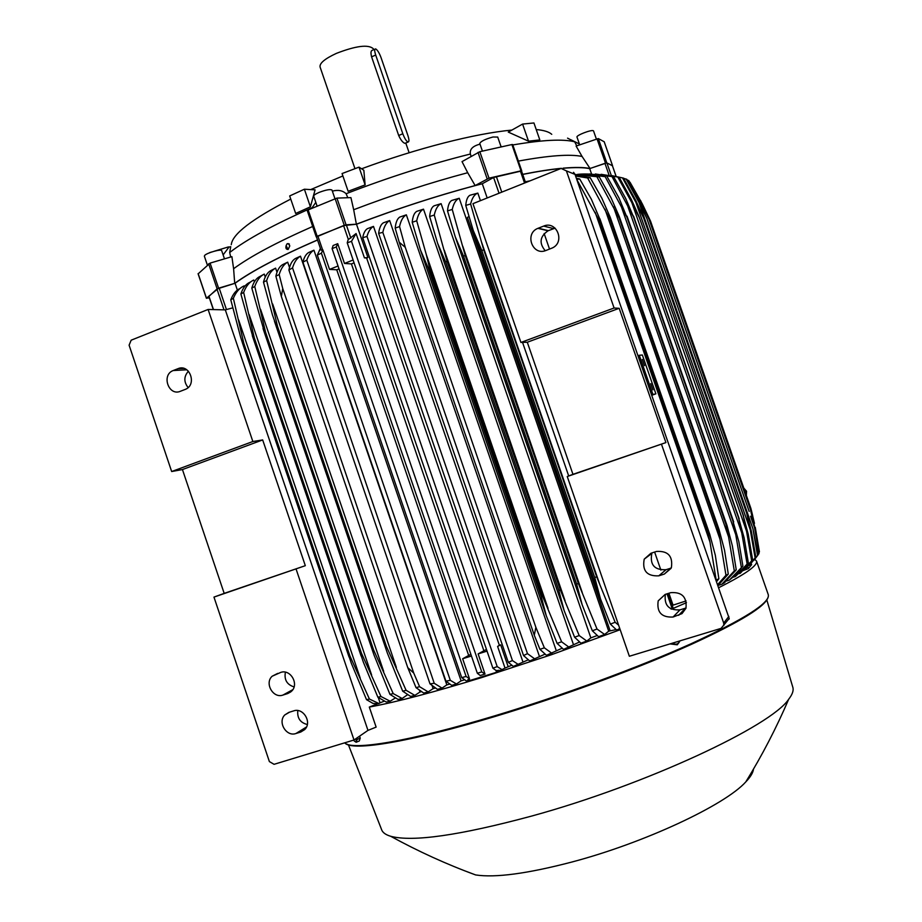 <?xml version="1.0" encoding="UTF-8"?>
<svg xmlns="http://www.w3.org/2000/svg" width="922" height="922" viewBox="0 0 922 922"><rect width="100%" height="100%" fill="white"/><g stroke="black" fill="none" stroke-linecap="round" stroke-linejoin="round"><path stroke-width="1.38" d="M563.042 168.173C574.855 167.147 583.857 167.251 590.045 168.484L606.791 162.871L612.438 165.764M561.463 168.311C550.538 169.36 537.607 171.365 522.693 174.339M521.529 170.985L512.678 144.535L511.906 144.547L479.832 151.692L462.026 161.627L467.708 172.714C430.24 182.671 392.23 195.015 353.679 209.732L356.376 224.196L346.073 224.818L336.922 198.103L307.164 210.32L316.234 236.85M356.376 224.196C396.587 208.868 436.164 195.994 475.13 185.553L488.994 178.165L521.737 170.674M316.603 237.277L317.168 236.286L346.073 224.818M317.514 239.951C279.585 256.385 251.983 270.849 234.707 283.354L218.595 288.183L210.089 263.104L198.195 273.788M209.34 297.864L206.47 298.186L218.595 288.183M317.537 240.02C279.769 256.397 252.271 270.814 235.052 283.273L216.947 289.012L208.983 296.331M487.185 197.965L482.275 183.755C441.373 194.381 399.445 207.876 356.503 224.23L343.583 225.579L316.477 236.908L321.006 250.15L322.861 249.874L321.421 253.193L466.106 676.471L469.448 678.638L462.648 658.757L470.865 654.286M482.275 183.755L493.593 177.485L499.044 193.228M521.403 170.996L493.593 177.485M522.716 174.419C537.434 171.492 550.203 169.51 561.025 168.472M563.503 168.242C574.925 167.297 583.661 167.424 589.7 168.622L604.947 163.344L609.062 175.134M612.369 165.649L606.907 162.952L604.947 163.344M749.206 565.451L757.55 555.517L752.928 528.732L638.981 202.437L646.76 218.226L639.672 202.713L626.879 179.364L623.629 178.326M752.928 528.732L758.011 554.963L754.127 560.103M638.981 202.437L626.096 179.006M468.226 680.828L467.846 679.71L468.226 680.828L469.828 680.528L496.589 672.265L505.026 668.093L497.603 646.437L499.367 645.273L366.622 258.022L364.432 257.86L356.088 233.543L348.159 239.697L347.225 242.832L351.501 241.334L497.2 666.618L492.89 668.173L347.225 242.832M364.432 257.86L367.924 257.538L366.622 258.022M356.503 224.23L367.924 257.538M356.088 233.543L351.501 241.334M496.589 672.265L495.955 670.432L492.89 668.173M487.047 651.116L478.126 653.905L486.459 649.411M354.083 262.862L351.42 263.911L344.482 263.45L353.103 260.016M483.716 650.275L351.42 263.911M344.482 263.45L337.717 243.673L336.311 246.935L481.745 671.908L485.018 674.04L478.126 653.905M481.745 671.908L477.354 673.267L480.224 675.526L485.018 674.04M477.354 673.267L332.093 248.629L336.311 246.935M337.717 243.673L333.107 245.529L332.093 248.629M339.019 268.878L336.761 269.8L329.534 269.397L338.04 266.009M468.514 655L336.761 269.8M471.453 656.003L462.648 658.757M329.534 269.397L322.861 249.874M466.106 676.471L461.715 677.612L317.318 255.06L321.421 253.193M317.318 255.06L320.407 248.398M468.122 680.54L466.463 681.035L461.715 677.612M467.846 679.71L469.448 678.638M495.955 670.432L500.473 670.559M497.2 666.618L502.455 669.925M505.026 668.093L511.675 665.269M499.367 645.273L500.692 644.847L508.091 666.422M500.692 644.847L497.603 646.437M251.418 281.394L249.781 282.374C245.851 284.045 242.878 287.906 240.873 293.98L243.65 292.447L254.276 337.74L253.239 338.27L240.873 293.98M254.391 281.832L253.769 280C249.413 281.994 246.047 286.143 243.65 292.447M263.531 274.491L259.969 276.45C256.304 278.144 253.573 282.017 251.798 288.079L254.772 286.535L265.548 332.151L264.568 332.623L251.798 288.079M265.548 332.151L373.571 649.849L393.21 693.586L389.948 694.381L398.097 699.441L402.165 698.484L407.455 694.773M265.248 277.026L264.257 274.088C260.119 276.104 256.961 280.253 254.772 286.535M276.992 272.244L275.597 268.152L271.045 270.492C267.576 272.197 265.063 276.081 263.485 282.132L266.631 280.576L277.545 326.469L276.658 326.884L272.474 315.001L263.485 282.132M277.545 326.469L386.376 646.264L406.106 690.301L402.695 691.189L410.601 696.433L414.854 695.372L420.006 692.019L419.498 690.52M420.006 692.019L421.25 691.707M289.508 267.507L287.687 262.171L282.904 264.499C279.62 266.228 277.268 270.111 275.862 276.151L279.17 274.583L282.743 288.563L413.736 673.048L407.778 667.643L281.348 296.458L275.862 276.151M413.736 673.048L419.591 686.694L416.041 687.662L423.74 693.067L428.165 691.892L433.121 688.63L432.153 685.807M433.121 688.63L435.207 688.077M430.021 683.894L437.466 689.368L442.041 688.1L446.824 684.896L300.491 256.189L295.478 258.494C292.355 260.223 290.165 264.061 288.897 270.031L292.539 267.876L434.227 683.283L430.021 683.894L288.897 270.031M446.824 684.896L449.636 684.112M445.948 681.197L451.722 685.357L456.448 683.986L461.081 680.839L313.941 250.196L308.709 252.49C306.046 254.034 304.11 257.261 302.912 262.159L306.819 260.142L450.282 680.298L445.948 681.197L302.912 262.159M461.081 680.839L464.527 679.837M235.052 283.273L237.369 290.107M244.503 286.661L244.226 285.855C239.616 287.825 235.997 291.974 233.347 298.29L230.777 299.811C233.059 293.922 236.147 290.153 240.054 288.494M233.347 298.29L243.788 343.238L242.74 343.814L240.55 336.876L230.777 299.811M243.788 343.238L349.968 656.049L369.422 699.049L378.93 703.544L380.06 702.829L378.262 697.516M232.736 307.856L225.302 309.873L208.107 309.458L131.155 340.195L129.103 345.197L171.665 471.534L252.859 441.523L262.678 439.932L305.32 565.682L213.962 597.099L269.385 761.595L274.065 764.315L354.013 739.997L367.97 730.385L376.13 727.112L369.319 707.07L377.64 703.786L372.949 703.382L366.518 699.66L351.351 663.321L242.74 343.814M348.816 656.337L349.968 656.049M366.518 699.66L369.422 699.049M238.602 319.865L360.237 678.143M313.941 250.196C310.852 251.937 308.478 255.256 306.819 260.142M300.491 256.189C296.953 258.125 294.302 262.021 292.539 267.876M287.687 262.171C283.884 264.199 281.049 268.337 279.17 274.583M281.348 296.458L282.743 288.563M416.041 687.662L407.778 667.643M275.597 268.152C271.633 270.169 268.648 274.318 266.631 280.576M402.695 691.189L387.355 653.053L276.658 326.884M385.419 646.529L386.376 646.264M272.67 303.983L396.379 667.436M389.948 694.381L374.009 654.989L264.568 332.623M372.511 650.137L373.571 649.849M260.534 309.262L383.69 671.423M254.276 337.74L361.412 653.122L380.959 696.513L390.167 701.227L395.181 698.046M390.167 701.227L386.295 702.057L377.87 697.216L363.418 662.296L253.239 338.27M360.283 653.41L361.412 653.122M377.87 697.216L380.959 696.513M249.159 314.563L371.624 675.008M377.64 703.786L378.93 703.544M380.06 702.829L384.197 701.204M393.21 693.586L402.165 698.484M406.106 690.301L414.854 695.372M419.591 686.694L428.165 691.892M434.227 683.283L442.041 688.1M450.282 680.298L456.448 683.986M208.107 309.458L252.859 441.523M180.366 391.297C168.576 396.391 161.166 374.874 173.209 370.54L178.027 368.662C189.655 363.533 197.296 384.681 185.472 389.315L180.366 391.297M188.422 371.186C183.789 376.441 183.685 381.904 188.123 387.563M213.962 597.099L224.184 593.376L182.441 469.552L171.665 471.534M182.441 469.552L262.678 439.932M224.184 593.376L305.32 565.682M297.806 710.562C297.068 718.065 300.238 722.71 307.314 724.508M285.394 672.184C284.045 679.733 286.938 684.643 294.072 686.913M287.768 693.54L282.939 695.073C273.166 698.749 264.291 683.237 272.151 676.229L280.645 672.449C290.28 668.75 299.281 683.917 291.686 691.097L287.768 693.54L290.914 691.811M300.768 732.022L295.927 733.52C286.339 737.047 277.407 722.11 284.794 714.942L288.793 712.406L293.634 710.897C303.073 707.347 312.132 721.949 305.009 729.267L300.768 732.022L304.733 729.567M296.089 569.07L354.013 739.997M225.302 309.873L367.97 730.385M310.403 206.816L295.674 213.478L289.681 195.948L304.387 189.217L315.094 189.863L310.403 206.816L304.387 189.217M342.88 175.952L310.668 189.598M290.753 199.071C252.19 218.883 232.367 234.084 231.272 244.676M223.124 254.91L229.002 247.05L230.719 246.67L229.682 252.513L230.684 257.019M312.201 208.003L312.155 207.692C274.088 224.438 246.6 239.374 229.682 252.513M312.155 207.692L315.808 202.344M551.748 134.324C548.993 131.823 543.819 130.233 536.224 129.553M511.883 130.083C475.925 133.321 416.583 148.373 361.574 168.795M373.329 48.866L373.272 48.693C368.27 44.244 355.984 45.812 336.403 53.372C324.844 58.731 319.404 63.272 320.072 67.006L354.97 168.668M405.346 143.175L404.735 143.29C402.718 142.461 400.701 139.867 398.684 135.488L371.589 56.841C370.586 52.877 370.84 50.687 372.327 50.295L375 49.131M402.822 133.759C404.516 138.277 406.199 141.008 407.893 141.976L408.123 142.023C409.264 141.769 409.195 139.614 407.904 135.557L381.028 57.567C379.345 53.096 377.628 50.249 375.865 49.027L375.485 48.912C374.39 49.131 374.459 51.183 375.703 55.055L402.822 133.759L398.684 135.488M209.628 252.616L211.887 251.937M214.181 251.245L228.506 246.9M332.346 191.131C338.086 189.621 342.673 190.485 346.107 193.724L347.825 197.723M471.119 156.371L470.393 154.032C429.894 164.128 388.462 177.358 346.107 193.724M470.393 154.032C469.563 149.433 472.548 146.206 479.348 144.339L480.028 144.201M500.934 146.368L501.994 146.748M576.757 145.849L574.66 141.804C563.065 138.842 542.447 139.89 512.816 144.95M574.66 141.804L567.56 138.139M570.822 139.729L579.419 144.016M522.578 124.078L533.93 122.96L539.819 139.914L528.513 141.17L508.276 132.1L522.578 124.078L528.513 141.17M365.124 184.896L348.136 191.292L342.062 173.555L359.027 167.136L363.844 170.27L365.124 184.896L359.027 167.136M312.685 226.478C276.681 242.325 250.323 256.408 233.6 268.728L231.895 256.662L210.089 263.104M207.335 264.96L204.35 256.166L204.73 255.359C207.07 252.801 221.384 248.79 221.672 250.611L221.683 250.669M353.679 209.732L350.925 197.608L336.922 198.103M317.053 205.998L313.699 196.202C313.572 195.28 315.405 194 319.219 192.364C326.054 189.817 330.307 189.045 331.989 190.07L332.001 190.128M521.645 170.628L512.678 144.535M482.425 151.116L479.774 143.475C480.8 141.297 485.203 139.141 492.982 136.998L497.719 137.067M590.045 168.484L582.07 156.452C570.015 153.951 548.786 155.495 518.406 161.085M582.07 156.452L576.112 146.068L598.32 138.565L604.198 141.769M579.696 144.823L576.999 137.101C575.835 135.453 591.567 129.38 593.376 130.774L593.572 130.993M233.6 268.728L234.707 283.354M286.143 245.575L287.076 243.777L289.37 244.053L288.805 244.295L289.808 245.874L288.16 249.436C286.131 249.505 285.451 248.214 286.143 245.575L288.021 249.493M287.918 243.569L289.37 244.053M475.13 185.553L467.708 172.714M620.183 629.714L551.252 654.781L481.561 677.612C433.905 692.215 396.495 702.034 369.319 707.07M610.352 624.09L600.487 598.874L594.759 577.541L596.672 576.838L615.147 622.281L610.352 624.09L616.564 629.945L619.895 628.896M592.339 630.775L582.174 604.809L576.653 584.11L578.371 583.488L597.03 629.046L592.339 630.775L598.62 636.71L604.625 634.463L608.704 631.19L616.046 629.588M574.579 637.217L564.103 610.445L558.824 590.472L560.322 589.942L579.189 635.558L574.579 637.217L580.952 643.187L586.795 641.067L590.852 637.874L597.087 635.569M557.107 643.395L546.285 615.781L541.272 596.638L542.539 596.188L561.613 641.816L557.107 643.395L563.572 649.388L579.419 642.046M539.923 649.33L534.287 635.258L399.226 242.232L405.277 247.35L535.866 627.306L544.349 647.82L539.923 649.33L546.492 655.323L562.028 648.258M523.546 655.565L378.631 233.358L382.826 232.379L527.465 653.64L523.546 655.565L529.747 661.005L544.925 654.194M508.299 662.307L362.715 237.703L366.991 236.447L512.448 660.578L508.299 662.307L513.335 666.41L528.133 659.864M754.784 559.297L756.547 561.083C757.861 565.44 745.287 574.279 718.826 587.637M686.475 602.665L671.412 609.154M512.448 660.578L518.613 664.693M527.465 653.64L535.152 659.184M544.349 647.82L552.048 653.41M535.866 627.306L534.287 635.258M399.226 242.232L395.169 228.103C395.803 222.214 397.359 218.526 399.825 217.039L406.348 214.826C403.121 216.532 400.851 220.45 399.549 226.582L395.169 228.103M399.549 226.582L405.277 247.35M561.613 641.816L569.266 647.382M573.334 644.248L423.498 209.167C420.271 210.804 418.012 214.665 416.709 220.773L426.275 254.518L429.341 267.242L428.085 267.668L541.272 596.638M429.341 267.242L542.539 596.188M426.275 254.518L548.048 608.382M428.085 267.668L420.409 249.897L412.203 222.271C412.802 216.416 414.301 212.786 416.732 211.369L423.498 209.167M416.709 220.773L412.203 222.271M579.189 635.558L586.795 641.067M590.852 637.874L441.119 203.647C437.869 205.18 435.587 208.971 434.274 215.045L447.112 261.364L445.614 261.848L558.824 590.472M447.112 261.364L560.322 589.942M444.312 250.265L565.036 600.648M445.614 261.848L437.627 243.281L429.652 216.532C430.217 210.712 431.692 207.139 434.078 205.813L441.119 203.647M434.274 215.045L429.652 216.532M597.03 629.046L604.625 634.463M608.704 631.19L459.225 198.276C455.917 199.694 453.601 203.416 452.241 209.444L465.241 255.555L463.512 256.109L576.653 584.11M465.241 255.555L578.371 583.488M462.775 246.243L582.255 592.546M463.512 256.109L455.261 236.827L447.504 210.896C448.046 205.122 449.498 201.63 451.872 200.42L459.225 198.276M452.241 209.444L447.504 210.896M456.747 240.93L580.791 600.568M618.731 629.115L619.607 628.055M615.147 622.281L618.604 625.139M480.454 200.662L477.838 193.101C474.519 194.311 472.11 197.942 470.623 203.981L483.727 249.862L481.78 250.45L594.759 577.541M483.727 249.862L596.672 576.838M481.78 250.45L473.286 230.569L465.748 205.399C466.278 199.682 467.742 196.282 470.128 195.199L477.838 193.101M474.669 234.361L599.196 594.944M481.687 242.498L599.669 584.052M470.623 203.981L465.748 205.399M610.076 630.66L467.396 217.465L468.987 216.474M556.15 650.321L406.348 214.826M539.324 656.107L389.672 220.565C386.445 222.34 384.163 226.282 382.826 232.379M389.672 220.565L383.379 222.813C380.947 224.311 379.368 227.826 378.631 233.358M522.843 661.627L373.491 226.397C370.575 228.057 368.408 231.399 366.991 236.447M373.491 226.397L367.417 228.656C365.17 230.062 363.602 233.082 362.715 237.703M792.689 686.821L792.955 687.72C793.669 690.82 792.252 694.658 788.69 699.233C771.322 725.96 645.953 784.76 531.798 816.028C459.767 835.424 412.733 842.166 390.686 836.277C385.488 834.721 382.434 832.428 381.512 829.397L348.447 744.918M753.493 769.086C753.09 772.705 750.508 776.992 745.76 781.937C724.969 805.09 644.294 842.962 571.548 862.116C527.292 873.664 495.333 877.94 475.66 874.943L464.008 870.541M672.057 643.279L670.052 643.925L677.255 644.801L679.065 642.438L677.244 643.994L674.95 644.201L672.841 643.037M672.126 643.671L677.255 644.801M679.745 640.94L679.065 642.438L679.998 640.859M643.441 217.569L635.915 202.367L750.266 529.839L746.647 513.116L643.383 217.189L636.007 200.892L623.503 178.119L611.62 175.583M635.915 202.367L622.477 177.865M643.498 217.58L746.855 513.485L751.326 531.164L755.833 557.211L744.411 570.096L748.399 568.551L751.603 564.679M743.455 570.603L755.833 557.211M755.106 557.845L750.266 529.839M758.011 554.906L758.979 553.534L754.588 527.868L750.462 509.682L754.415 525.69L758.979 553.534M641.101 202.944L628.735 180.505L642.369 204.926L649.157 219.597L641.101 202.944L644.858 213.72M750.531 516.239L754.588 527.868M628.735 180.505L627.317 180.101M750.485 509.659L649.157 219.62L750.462 509.682M568.701 475.959L522.543 342.385M567.249 476.524L572.954 474.323L527.292 342.235L520.918 342.442L614.098 308.006L619.181 308.305L665.914 442.583L567.249 476.524L629.357 656.257L721.062 628.378L729.21 618.489L575.005 174.385L573.553 172.322M614.098 308.006L566.396 170.881L561.106 168.438L472.951 203.658L520.918 342.442M591.544 173.901L589.7 168.622M356.203 738.487L356.226 741.023L355.523 741.691L354.497 741.207L356.157 742.268L359.303 740.954L360.237 738.142L359.672 736.459M354.382 741.104L353.575 740.124M356.157 742.268L357.079 739.456L356.411 738.349M360.237 738.142L357.079 739.456M640.502 200.385L650.54 221.153L642.288 203.854L630.014 182.233M650.54 221.153L750.9 508.448L754.473 523.373M650.517 221.096L750.9 508.448M642.288 203.854L643.372 206.954M753.919 523.442L750.9 508.471M759.094 552.37L759.382 551.517M759.428 551.886L755.256 527.257M670.617 608.727L672.841 607.552M572.954 474.323L665.914 442.583M527.292 342.235L619.181 308.305M673.072 617.025C661.57 617.625 656.602 612.243 658.193 600.867L665.223 594.402L670.801 592.65C682.003 591.889 687.051 597.087 685.968 608.255L682.003 613.626L673.072 617.025L679.987 609.868L686.06 607.967M658.781 575.835C646.944 576.365 642.081 570.81 644.213 559.158L650.944 553.246L656.51 551.448C668.024 550.734 672.991 556.093 671.4 567.549L664.347 574.06L658.781 575.835L666.041 569.692L671.181 568.056M661.523 444.346L723.701 623.065L723.805 625.542M652.108 552.866L651.819 553.442C649.733 564.817 654.482 570.234 666.041 569.692M665.361 594.356C664.024 605.351 668.888 610.514 679.987 609.868M545.951 250.473C532.467 256.281 524.215 233.554 537.895 228.345L543.634 226.097C556.658 220.358 565.417 241.99 552.439 247.914L545.951 250.473M555.102 228.149L548.071 230.788C539.843 236.458 538.897 243.097 545.225 250.726M672.219 605.408L686.083 600.937M654.632 552.059L660.878 570.096M668.911 593.249L673.014 605.062M530.046 180.85L526.128 181.622L526.37 182.314M544.141 233.566L549.535 249.101M575.351 175.376L590.207 177.692L587.614 177.981L575.57 176.01M590.207 177.692L601.882 198.253L610.272 217.408L610.802 219.021L609.984 219.136L587.614 177.981M605.016 209.271L720.013 539.301L717.742 528.364L609.984 219.136M717.742 528.364L718.48 528.018L719.079 529.654L724.542 550.284L728.288 574.072L718.065 585.447L721.799 584.271L734.315 570.914L736.252 569.865L723.977 583.004M610.802 219.021L718.48 528.018M717.742 584.49L725.971 575.247L728.288 574.072M725.971 575.247L720.013 539.301M576.342 178.234L579.708 178.983L576.757 179.398M579.708 178.983L591.359 199.244L600.499 220.646L599.427 220.831L576.815 179.583M595.22 212.429L709.986 542.044L708.038 532.732L599.427 220.831M708.038 532.732L709.03 532.294L709.733 534.241L715.311 555.205L718.872 578.762L716.694 581.505M600.499 220.646L709.03 532.294M716.187 580.053L718.872 578.762M716.129 579.857L709.986 542.044M639.038 217.085L631.881 202.736L746.543 531.199L743.178 515.375L638.992 216.486L631.363 199.475L619.111 177.243L601.098 174.316M631.881 202.736L617.809 177.07M743.178 515.375L748.261 534.334L752.617 559.792L740.308 573.265L752.617 559.792M639.188 217.096L743.293 515.294M751.614 560.53L746.543 531.199M595.324 173.981L613.66 176.724L589.365 173.947M613.66 176.724L625.704 198.484L633.564 216.97L612.058 176.655M626.845 203.566L741.737 532.824L738.626 518.003L633.564 216.97M738.626 518.003L744.112 537.803L748.33 562.754L744.872 567.33L735.41 576.504L748.33 562.754M633.829 216.97L738.845 517.876M747.039 563.584L741.737 532.824M583.626 174.016L605.166 176.655C595.796 174.212 586.588 173.44 577.541 174.362M607.068 176.609L618.95 197.919L626.948 217.246L605.166 176.655M620.725 204.903L735.768 534.702L732.921 521.034L626.948 217.246M732.921 521.034L738.833 541.606L742.902 566.108L735.33 575.201L729.279 580.157L742.902 566.108M627.363 217.223L733.29 520.838M741.3 567.042L735.768 534.702M575.04 174.477L599.288 176.92L575.086 174.604M599.288 176.92L611.044 197.827L619.284 216.566L619.722 217.892L619.111 217.961L597.053 177.07M613.487 206.793L728.564 536.869L725.994 524.468L619.111 217.961M725.994 524.468L727.032 525.563L732.345 545.755L736.252 569.865M619.722 217.892L726.524 524.215M734.315 570.914L728.564 536.869M721.799 584.271L724.404 582.865M726.409 581.067L729.279 580.157M733.347 577.149L735.41 576.504M739.006 573.68L740.308 573.265M529.631 181.012L526.128 181.622M729.06 619.146L729.21 618.489M655.876 393.832L652.937 394.489L639.292 355.27L642.357 355.005L655.876 393.832L651.866 395.238M651.75 394.904L652.937 394.489M639.292 355.27L638.105 355.696M644.501 365.665L642.323 359.43L644.501 365.665M652.914 389.856L650.748 383.61L652.914 389.856M612.323 165.534L616.08 176.309M606.907 162.952L611.298 175.514M520.319 170.858L524.549 183.04M346.303 224.853L350.844 238.095M469.828 680.528L469.206 678.696M499.228 671.228L498.871 670.19M343.583 225.579L348.389 239.616M317.86 236.009L322.631 249.977M178.027 368.662L183.755 368.362M173.336 370.494L186.751 369.757M282.939 695.073L292.816 689.656M295.927 733.52L306.496 726.985M219.148 288.056L226.443 309.562M216.947 289.012L224.011 309.85M208.891 296.077L213.478 309.585M375.703 55.055L371.589 56.841M206.47 298.186L198.138 273.604M217.119 288.828L208.626 263.761M317.168 236.286L308.075 209.697M344.263 225.302L335.112 198.576M487.162 178.845L478.011 152.384M488.994 178.165L479.832 151.692M520.976 170.697L511.906 144.547M605.489 163.125L597.007 138.819M606.791 162.871L598.32 138.565M612.508 165.591L604.164 141.7M768.199 594.459L768.314 594.794C770.02 602.93 744.215 619.284 690.878 643.844C638.024 667.609 561.602 695.741 494.641 715.864C409.426 741.565 351.224 750.9 344.816 742.798M767.507 598.655C762.863 608.497 734.143 625.22 681.358 648.8C629.311 671.596 557.937 697.574 495.137 716.452M756.547 561.083L768.314 594.794C769.951 603.61 744.135 620.206 690.878 644.582C638.128 668.335 561.89 696.398 495.068 716.475C414.07 740.885 356.964 750.612 347.018 744.146M496.324 176.459L501.764 192.145M746.555 569.358L746.232 568.413M748.399 568.551L747.811 566.892M751.626 564.748L751.176 563.469L751.637 564.702M672 608.151L667.032 593.837M664.347 574.06L671.055 568.332M678.661 615.308L685.438 608.174M543.634 226.097L553.673 228.598M538.229 228.207L548.394 230.661M723.701 623.065L728.841 616.415M566.396 170.881L575.005 174.385M612.369 165.58L616.115 176.309M646.76 218.226L749.16 511.41M521.472 170.824L525.563 182.637M316.477 236.908L321.006 250.15M242.498 343.099L349.058 657.075M274.433 321.202L387.171 652.522M263.012 328.486L373.825 654.459M252.317 335.735L361.101 655.991M173.209 370.54L186.809 369.791M272.151 676.229L277.695 673.394M284.794 714.942L289.6 712.153M208.798 296.262L213.316 309.585M373.272 48.693L373.629 49.719M405.772 143.002L409.126 152.741M408.123 142.023L404.954 143.348M224.472 258.851L221.672 250.611M334.928 198.645L331.989 190.07M501.142 146.944L497.707 137.032M596.373 139.038L593.561 130.982M206.401 298.302L198.08 273.73M316.234 236.873L307.164 210.32M612.531 165.626L604.198 141.723M420.559 250.311L546.135 615.354M437.766 243.673L563.964 610.041M455.376 237.196L582.174 604.809M473.401 230.903L600.36 598.528M495.068 716.475C409.31 742.21 351.236 751.753 344.759 742.809M792.955 687.72L766.862 600.118M788.69 699.233C776.243 728.207 761.929 755.775 745.76 781.937M475.66 874.943C446.697 864.329 418.369 851.432 390.686 836.277M643.383 217.189L746.855 513.485M649.157 219.597L750.485 509.67M746.371 495.46L746.555 491.265L743.777 488.038M752.629 515.456L751.338 510.166M672.979 607.586L668.093 593.503M644.213 559.158L651.819 553.442M658.193 600.867L665.119 594.436M537.895 228.345L548.071 230.788M610.272 217.408L719.079 529.654M599.865 218.721L709.733 534.241M638.992 216.486L743.535 515.917M633.564 216.128L739.167 518.729M627.018 216.151L733.693 521.933M619.284 216.566L727.032 525.563M722.906 583.684L725.003 582.347M735.33 575.201L732.206 577.483M744.872 567.33L742.198 569.704"/></g></svg>
